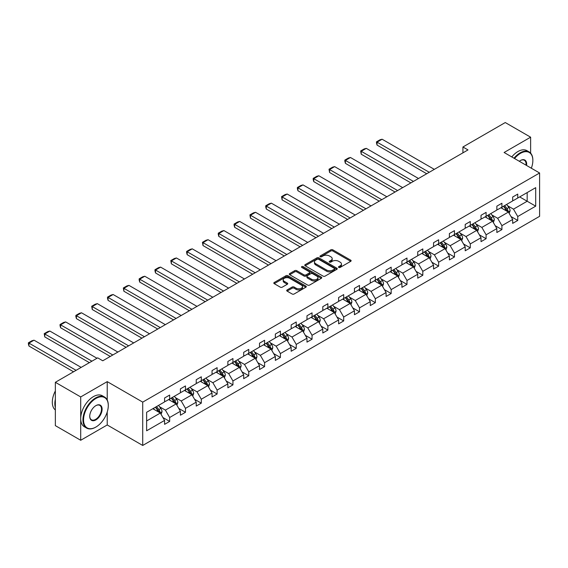 <?xml version="1.0" encoding="UTF-8"?>
<svg xmlns="http://www.w3.org/2000/svg" width="568" height="568" viewBox="0 0 568 568"><rect width="100%" height="100%" fill="white"/><g stroke="black" fill="none" stroke-linecap="round" stroke-linejoin="round"><path stroke-width="0.85" d="M338.755 267.429A0.987 0.568 0 0 0 340.154 267.429L350.726 261.323A1.406 0.809 0 0 0 351.138 260.748A1.406 0.809 0 0 0 350.726 260.172L332.805 249.828A1.406 0.809 0 0 0 330.817 249.828L320.238 255.934A0.987 0.568 0 0 0 319.954 256.338A0.987 0.568 0 0 0 320.238 256.743A0.987 0.568 0 0 0 321.637 256.743L323 255.948A4.508 2.599 0 0 1 329.376 255.948L330.867 256.814A4.508 2.599 0 0 1 332.188 258.653A4.508 2.599 0 0 1 330.867 260.492L329.497 261.28A0.987 0.568 0 0 0 329.213 261.685A0.987 0.568 0 0 0 329.497 262.082A0.987 0.568 0 0 0 330.895 262.082L332.259 261.294A4.508 2.599 0 0 1 338.635 261.294L340.125 262.16A4.508 2.599 0 0 1 341.446 263.999A4.508 2.599 0 0 1 340.125 265.838L338.755 266.626A0.987 0.568 0 0 0 338.471 267.031A0.987 0.568 0 0 0 338.755 267.429L338.755 266.626M287.11 289.95A1.406 0.809 0 0 0 286.698 290.525A1.406 0.809 0 0 0 287.11 291.1L292.144 293.997A1.406 0.809 0 0 0 294.132 293.997L305.882 287.216A1.406 0.809 0 0 0 306.294 286.641A1.406 0.809 0 0 0 305.882 286.066L287.962 275.721A1.406 0.809 0 0 0 285.967 275.721L274.223 282.502A1.406 0.809 0 0 0 273.811 283.077A1.406 0.809 0 0 0 274.223 283.652L280.294 287.159A1.406 0.809 0 0 0 282.282 287.159L287.316 284.256A1.406 0.809 0 0 0 287.727 283.68A1.406 0.809 0 0 0 287.316 283.105L284.298 281.366A3.763 2.173 0 0 1 283.198 279.832A3.763 2.173 0 0 1 285.519 277.823A3.763 2.173 0 0 1 289.63 278.292L301.423 285.108A3.763 2.173 0 0 1 302.524 286.641A3.763 2.173 0 0 1 300.202 288.65A3.763 2.173 0 0 1 296.098 288.182L294.132 287.046A1.406 0.809 0 0 0 292.144 287.046L287.11 289.95L287.11 291.1L292.144 288.217L292.144 287.046M107.224 381.632L80.706 396.94L55.352 382.3L55.352 425.638L80.706 440.271L107.224 424.963L142.724 445.454L142.724 402.123L107.224 381.632L107.224 400M530.626 153.133L530.626 137.186L504.1 152.494L539.6 172.992L142.724 402.123M530.626 137.186L505.264 122.546L462.92 146.991L462.92 152.849M55.352 382.3L97.696 357.854L102.765 360.779L467.996 149.916L462.92 146.991M323.1 276.126A1.406 0.809 0 0 0 325.095 276.126L336.838 269.339A1.406 0.809 0 0 0 337.25 268.763A1.406 0.809 0 0 0 336.838 268.195L318.918 257.844A1.406 0.809 0 0 0 316.93 257.844L305.179 264.631A1.406 0.809 0 0 0 304.767 265.206A1.406 0.809 0 0 0 305.179 265.781L323.1 276.126M302.14 267.642A0.987 0.568 0 0 1 303.142 267.784L321.339 278.292L309.61 285.065A1.406 0.809 0 0 1 307.622 285.065L289.701 274.713L289.701 273.563A1.406 0.809 0 0 0 289.289 274.138A1.406 0.809 0 0 0 289.701 274.713M289.701 273.563L294.728 270.666A1.406 0.809 0 0 1 296.723 270.666L303.986 274.862A1.406 0.809 0 0 0 305.982 274.862L309.311 272.931A1.406 0.809 0 0 0 309.723 272.356A1.406 0.809 0 0 0 309.311 271.781L301.75 267.414A0.987 0.568 0 0 1 301.459 267.017A0.987 0.568 0 0 1 302.07 266.491A0.987 0.568 0 0 1 303.142 266.612L321.36 277.127A1.406 0.809 0 0 1 321.772 277.702A1.406 0.809 0 0 1 321.36 278.277L321.36 277.127M80.706 396.94L80.706 440.271M146.629 412.283L164.585 401.917L164.585 397.998L169.654 395.065L169.654 398.992L180.404 392.786L180.404 388.86L185.473 385.935L185.473 389.854L196.23 383.649L196.23 379.722L201.299 376.797L201.299 380.723L212.049 374.511L212.049 370.592L217.118 367.666L217.118 371.586L227.874 365.38L227.874 361.454L232.944 358.529L232.944 362.455L243.693 356.243L243.693 352.323L248.763 349.391L248.763 353.317L259.519 347.112L259.519 343.186L264.589 340.26L264.589 344.18L275.338 337.974L275.338 334.048L280.407 331.123L280.407 335.049L291.164 328.836L291.164 324.917L296.233 321.992L296.233 325.911L306.983 319.706L306.983 315.78L312.052 312.854L312.052 316.774L322.801 310.568L322.801 306.649L327.878 303.717L327.878 307.643L338.627 301.438L338.627 297.511L343.697 294.586L343.697 298.505L354.446 292.3L354.446 288.374L359.523 285.448L359.523 289.375L370.272 283.162L370.272 279.243L375.341 276.311L375.341 280.237L386.091 274.032L386.091 270.105L391.167 267.18L391.167 271.099L401.917 264.894L401.917 260.975L406.986 258.042L406.986 261.969L417.736 255.763L417.736 251.837L422.812 248.912L422.812 252.831L433.561 246.626L433.561 242.699L438.631 239.774L438.631 243.7L449.38 237.488L449.38 233.569L454.457 230.636L454.457 234.563L465.206 228.357L465.206 224.431L470.276 221.506L470.276 225.425L481.025 219.22L481.025 215.3L486.101 212.368L486.101 216.294L496.851 210.089L496.851 206.163L501.92 203.237L501.92 207.157L512.67 200.951L512.67 197.025L517.746 194.1L517.746 198.026L535.695 187.66L535.695 206.163L517.746 216.529L517.746 220.448L512.67 223.38L512.67 219.454L501.92 225.659L501.92 229.586L496.851 232.511L496.851 228.592L486.101 234.797L486.101 238.723L481.025 241.649L481.025 237.722L470.276 243.935L470.276 247.854L465.206 250.786L465.206 246.86L454.457 253.065L454.457 256.992L449.38 259.917L449.38 255.998L438.631 262.203L438.631 266.122L433.561 269.054L433.561 265.128L422.812 271.341L422.812 275.26L417.736 278.185L417.736 274.266L406.986 280.471L406.986 284.398L401.917 287.323L401.917 283.396L391.167 289.609L391.167 293.528L386.091 296.46L386.091 292.534L375.341 298.74L375.341 302.666L370.272 305.591L370.272 301.672L359.523 307.877L359.523 311.804L354.446 314.729L354.446 310.803L343.697 317.015L343.697 320.934L338.627 323.859L338.627 319.94L327.878 326.146L327.878 330.072L322.801 332.997L322.801 329.071L312.052 335.283L312.052 339.202L306.983 342.135L306.983 338.209L296.233 344.414L296.233 348.34L291.164 351.265L291.164 347.346L280.407 353.552L280.407 357.478L275.338 360.403L275.338 356.477L264.589 362.689L264.589 366.608L259.519 369.534L259.519 365.615L248.763 371.82L248.763 375.746L243.693 378.671L243.693 374.752L232.944 380.958L232.944 384.877L227.874 387.809L227.874 383.883L217.118 390.088L217.118 394.014L212.049 396.94L212.049 393.02L201.299 399.226L201.299 403.152L196.23 406.077L196.23 402.151L185.473 408.364L185.473 412.283L180.404 415.215L180.404 411.289L169.654 417.494L169.654 421.42L164.585 424.346L164.585 420.426L146.629 430.785L146.629 412.283M142.724 445.454L539.6 216.323L539.6 172.992M168.639 399.574L176.144 403.912L165.394 410.117L159.523 406.731M165.394 410.117L169.654 417.494M176.144 403.912L180.404 411.289M164.585 400.98L165.394 401.448L169.654 398.992M184.465 390.443L191.97 394.774L181.213 400.98L175.349 397.593M181.213 400.98L185.473 408.364M191.97 394.774L196.23 402.151M180.404 391.849L181.213 392.318L185.473 389.854M200.284 381.305L207.789 385.644L197.039 391.849L191.167 388.455M197.039 391.849L201.299 399.226M207.789 385.644L212.049 393.02M196.23 382.711L197.039 383.18L201.299 380.723M216.11 372.175L223.614 376.506L212.858 382.711L206.993 379.325M212.858 382.711L217.118 390.088M223.614 376.506L227.874 383.883M212.049 373.581L212.858 374.049L217.118 371.586M231.929 363.037L239.433 367.368L228.684 373.581L222.812 370.187M228.684 373.581L232.944 380.958M239.433 367.368L243.693 374.752M227.874 364.443L228.684 364.912L232.944 362.455M247.747 353.899L255.259 358.238L244.503 364.443L238.638 361.056M244.503 364.443L248.763 371.82M255.259 358.238L259.519 365.615M243.693 355.305L244.503 355.774L248.763 353.317M263.573 344.769L271.078 349.1L260.329 355.305L254.457 351.919M260.329 355.305L264.589 362.689M271.078 349.1L275.338 356.477M259.519 346.175L260.329 346.643L264.589 344.18M279.392 335.631L286.904 339.969L276.147 346.175L270.283 342.781M276.147 346.175L280.407 353.552M286.904 339.969L291.164 347.346M275.338 337.037L276.147 337.506L280.407 335.049M295.218 326.501L302.723 330.832L291.973 337.037L286.102 333.65M291.973 337.037L296.233 344.414M302.723 330.832L306.983 338.209M291.164 327.906L291.973 328.368L296.233 325.911M311.037 317.363L318.549 321.694L307.792 327.906L301.92 324.513M307.792 327.906L312.052 335.283M318.549 321.694L322.801 329.071M306.983 318.769L307.792 319.237L312.052 316.774M326.863 308.225L334.367 312.563L323.618 318.769L317.746 315.382M323.618 318.769L327.878 326.146M334.367 312.563L338.627 319.94M322.801 309.631L323.618 310.1L327.878 307.643M342.681 299.095L350.186 303.426L339.437 309.631L333.565 306.244M339.437 309.631L343.697 317.015M350.186 303.426L354.446 310.803M338.627 300.5L339.437 300.969L343.697 298.505M358.507 289.957L366.012 294.288L355.263 300.5L349.391 297.107M355.263 300.5L359.523 307.877M366.012 294.288L370.272 301.672M354.446 291.363L355.263 291.831L359.523 289.375M374.326 280.826L381.831 285.157L371.081 291.363L365.21 287.976M371.081 291.363L375.341 298.74M381.831 285.157L386.091 292.534M370.272 282.232L371.081 282.694L375.341 280.237M390.152 271.689L397.657 276.02L386.907 282.232L381.036 278.838M386.907 282.232L391.167 289.609M397.657 276.02L401.917 283.396M386.091 273.094L386.907 273.563L391.167 271.099M405.971 262.551L413.476 266.889L402.726 273.094L396.855 269.708M402.726 273.094L406.986 280.471M413.476 266.889L417.736 274.266M401.917 263.957L402.726 264.425L406.986 261.969M421.797 253.42L429.301 257.751L418.552 263.957L412.68 260.57M418.552 263.957L422.812 271.341M429.301 257.751L433.561 265.128M417.736 254.826L418.552 255.295L422.812 252.831M437.616 244.283L445.12 248.614L434.371 254.826L428.499 251.432M434.371 254.826L438.631 262.203M445.12 248.614L449.38 255.998M433.561 245.688L434.371 246.157L438.631 243.7M453.441 235.152L460.946 239.483L450.197 245.688L444.325 242.302M450.197 245.688L454.457 253.065M460.946 239.483L465.206 246.86M449.38 236.551L450.197 237.019L454.457 234.563M469.26 226.014L476.765 230.345L466.016 236.558L460.144 233.164M466.016 236.558L470.276 243.935M476.765 230.345L481.025 237.722M465.206 227.42L466.016 227.889L470.276 225.425M485.086 216.877L492.591 221.215L481.841 227.42L475.97 224.033M481.841 227.42L486.101 234.797M492.591 221.215L496.851 228.592M481.025 218.282L481.841 218.751L486.101 216.294M500.905 207.746L508.41 212.077L497.66 218.282L491.789 214.896M497.66 218.282L501.92 225.659M508.41 212.077L512.67 219.454M496.851 209.152L497.66 209.62L501.92 207.157M519.67 196.911L527.175 201.242L513.486 209.152L507.615 205.758M513.486 209.152L517.746 216.529M535.695 206.163L527.175 201.242L527.175 192.58L535.695 187.66M512.67 200.014L513.486 200.483L517.746 198.026M146.629 420.952L160.325 413.042L152.82 408.711M160.325 413.042L164.585 420.426M511.001 216.557L517.746 220.448M495.175 225.695L501.92 229.586M479.356 234.825L486.101 238.723M463.531 243.963L470.276 247.854M447.712 253.094L454.457 256.992M431.886 262.231L438.631 266.122M416.067 271.369L422.812 275.26M400.241 280.5L406.986 284.398M384.422 289.637L391.167 293.528M368.596 298.768L375.341 302.666M352.778 307.906L359.523 311.804M336.952 317.043L343.697 320.934M321.133 326.174L327.878 330.072M305.307 335.312L312.052 339.202M289.488 344.442L296.233 348.34M273.662 353.58L280.407 357.478M257.844 362.718L264.589 366.608M242.018 371.848L248.763 375.746M226.199 380.986L232.944 384.877M210.373 390.117L217.118 394.014M194.554 399.254L201.299 403.152M178.728 408.392L185.473 412.283M162.909 417.523L169.654 421.42M107.224 424.963L107.224 412.02M339.153 267.571L340.125 267.01A4.508 2.599 0 0 0 341.446 265.171L341.446 263.999M332.188 258.653L332.188 259.825A4.508 2.599 0 0 1 330.867 261.663L329.894 262.224M350.712 261.337L332.805 250.999A1.406 0.809 0 0 0 330.817 250.999L320.636 256.878M336.838 268.195L336.838 269.339L318.918 259.015A1.406 0.809 0 0 0 316.93 259.015L305.201 265.788L305.179 264.631M334.353 269.168A0.987 0.568 0 0 0 334.637 268.763A0.987 0.568 0 0 0 334.353 268.366L318.62 259.285A0.987 0.568 0 0 0 317.228 259.285L315.787 260.116A4.508 2.599 0 0 0 314.466 261.954A4.508 2.599 0 0 0 315.787 263.793L326.536 270.006A4.508 2.599 0 0 0 332.905 270.006L334.353 269.168L334.353 270.34A0.987 0.568 0 0 0 334.637 269.935L334.637 268.763M314.466 261.954L314.466 263.126A4.508 2.599 0 0 0 315.787 264.965L315.787 263.793M334.353 270.34L332.905 271.17A4.508 2.599 0 0 1 326.536 271.17L315.787 264.965M289.723 274.727L294.728 271.838L294.728 270.666M309.723 272.356L309.723 273.527A1.406 0.809 0 0 1 309.311 274.103L305.982 276.034A1.406 0.809 0 0 1 303.986 276.034L296.723 271.838A1.406 0.809 0 0 0 294.728 271.838M311.527 279.215A3.763 2.173 0 0 0 315.63 279.683A3.763 2.173 0 0 0 317.959 277.674A3.763 2.173 0 0 0 316.852 276.14L312.698 273.74A1.406 0.809 0 0 0 310.71 273.74L307.373 275.665A1.406 0.809 0 0 0 306.961 276.24A1.406 0.809 0 0 0 307.373 276.815L311.527 279.215L311.527 280.386A3.763 2.173 0 0 0 315.63 280.855A3.763 2.173 0 0 0 317.959 278.845L317.959 277.674M306.961 276.24L306.961 277.411A1.406 0.809 0 0 0 307.373 277.986L307.373 276.815M311.527 280.386L307.373 277.986M302.524 286.641L302.524 287.813A3.763 2.173 0 0 1 300.202 289.822A3.763 2.173 0 0 1 296.098 289.353L294.132 288.217A1.406 0.809 0 0 0 292.144 288.217M283.198 279.832L283.198 281.004A3.763 2.173 0 0 0 284.298 282.537L284.298 281.366M287.294 284.27L284.298 282.537M305.882 286.066L305.882 287.216L287.962 276.893A1.406 0.809 0 0 0 285.967 276.893L274.238 283.666M509.184 213.412L510.114 210.721A3.798 2.194 -120 0 0 508.9 207.483L506.628 204.444M429.252 172.289L377.045 142.149L382.115 139.224L434.321 169.363M502.538 208.69L501.551 207.37M377.045 145.074L376.492 143.001L376.492 141.83L377.045 142.149L377.045 145.074L426.717 173.751M507.849 211.75L508.062 210.884A3.798 2.194 -120 0 0 506.975 208.598L504.696 205.552M503.745 206.106L506.251 209.45A1.938 1.115 60 0 1 506.606 210.039L508.062 210.884M503.482 206.255L505.761 209.301A3.798 2.194 60 0 1 506.706 211.09M376.492 141.83L380.042 139.778L382.115 139.224M531.336 168.22A17.501 10.103 120 0 0 532.855 160.488A17.501 10.103 120 0 0 520.48 153.346A17.501 10.103 120 0 0 514.544 158.522M514.019 158.216A17.927 10.352 -60 0 1 520.174 152.82A17.927 10.352 -60 0 1 529.142 151.933A17.927 10.352 -60 0 1 532.855 160.141A17.927 10.352 -60 0 1 532.855 160.318M519.322 161.284A8.747 5.048 -60 0 1 520.48 160.488L520.48 160.488A8.747 5.048 -60 0 1 526.557 165.458M511.782 156.931A17.927 10.352 -60 0 1 517.945 151.528A17.927 10.352 -60 0 1 526.912 150.641L529.142 151.933M525.989 165.132A8.321 4.807 120 0 0 524.335 160.254A8.321 4.807 120 0 0 520.331 160.581M95.616 427.214L95.921 427.037A17.501 10.103 120 0 0 108.289 405.609A17.501 10.103 120 0 0 95.921 398.466A17.501 10.103 120 0 0 83.546 419.894A17.501 10.103 120 0 0 95.921 427.037L95.616 427.214A17.927 10.352 -60 0 1 86.648 428.102A17.927 10.352 -60 0 1 83.901 413.738A17.927 10.352 -60 0 1 95.616 397.934A17.927 10.352 -60 0 1 104.576 397.046A17.927 10.352 -60 0 1 108.289 405.254A17.927 10.352 -60 0 1 108.289 405.431M95.921 419.894A8.747 5.048 -60 0 1 89.73 416.323A8.747 5.048 -60 0 1 95.921 405.609L95.921 405.609A8.747 5.048 -60 0 1 102.105 409.18A8.747 5.048 -60 0 1 95.921 419.894M89.73 416.145A8.321 4.807 120 0 0 91.455 419.78A8.321 4.807 120 0 0 95.616 419.369A8.321 4.807 120 0 0 101.047 412.041A8.321 4.807 120 0 0 99.776 405.375A8.321 4.807 120 0 0 95.765 405.701M86.648 428.102L84.419 426.816A17.927 10.352 -60 0 1 81.671 412.446A17.927 10.352 -60 0 1 93.379 396.649A17.927 10.352 -60 0 1 102.346 395.761L104.576 397.046M55.352 407.483A17.927 10.352 -60 0 1 55.352 399.283M55.352 409.968A17.927 10.352 -60 0 1 55.352 390.94M493.358 222.549L494.295 219.851A3.798 2.194 -120 0 0 493.081 216.614L490.802 213.575M413.426 181.426L361.227 151.287L366.296 148.354L418.495 178.494M486.719 217.821L485.732 216.507M361.227 154.212L360.666 150.96L361.227 151.287L361.227 154.212L410.891 182.889M492.03 220.888L492.243 220.015A3.798 2.194 -120 0 0 491.157 217.729L488.878 214.69M487.926 215.236L490.432 218.588A1.938 1.115 60 0 1 490.78 219.17L492.243 220.015M487.656 215.393L489.935 218.431A3.798 2.194 60 0 1 490.88 220.228M360.666 150.96L364.216 148.915L366.296 148.354M477.539 231.68L478.469 228.989A3.798 2.194 -120 0 0 477.255 225.752L474.983 222.713M397.607 190.557L345.401 160.417L350.47 157.492L402.676 187.632M470.9 226.959L469.906 225.638M345.401 163.35L344.847 161.269L344.847 160.098L345.401 160.417L345.401 163.35L395.072 192.019M476.204 230.026L476.417 229.152A3.798 2.194 -120 0 0 475.331 226.866L473.052 223.827M472.1 224.374L474.607 227.718A1.938 1.115 60 0 1 474.962 228.308L476.417 229.152M471.838 224.53L474.117 227.569A3.798 2.194 60 0 1 475.061 229.365M344.847 160.098L348.397 158.046L350.47 157.492M461.713 240.818L462.65 238.127A3.798 2.194 -120 0 0 461.436 234.889L459.157 231.85M381.781 199.695L329.582 169.555L334.651 166.623L386.858 196.762M455.075 236.096L454.088 234.776M329.582 172.48L329.021 169.228L329.582 169.555L329.582 172.48L379.246 201.157M460.385 239.156L460.598 238.283A3.798 2.194 -120 0 0 459.512 235.997L457.233 232.958M456.281 233.512L458.788 236.856A1.938 1.115 60 0 1 459.136 237.445L460.598 238.283M456.012 233.661L458.291 236.7A3.798 2.194 60 0 1 459.242 238.496M329.021 169.228L332.571 167.184L334.651 166.623M445.894 249.956L446.824 247.257A3.798 2.194 -120 0 0 445.61 244.02L443.338 240.981M365.962 208.825L313.756 178.686L318.833 175.761L371.032 205.9M439.256 245.227L438.262 243.906M313.756 181.618L313.202 179.538L313.202 178.366L313.756 178.686L313.756 181.618L363.428 210.295M444.559 248.294L444.772 247.421A3.798 2.194 -120 0 0 443.686 245.135L441.407 242.096M440.456 242.642L442.962 245.987A1.938 1.115 60 0 1 443.317 246.576L444.772 247.421M440.193 242.799L442.472 245.837A3.798 2.194 60 0 1 443.416 247.634M313.202 178.366L316.752 176.314L318.833 175.761M430.068 259.086L431.005 256.395A3.798 2.194 -120 0 0 429.791 253.158L427.512 250.119M350.136 217.963L297.937 187.823L303.007 184.898L355.213 215.038M423.43 254.365L422.443 253.044M297.937 190.749L297.376 188.675L297.376 187.504L297.937 187.823L297.937 190.749L347.602 219.425M428.741 257.425L428.954 256.558A3.798 2.194 -120 0 0 427.867 254.272L425.588 251.226M424.637 251.78L427.143 255.124A1.938 1.115 60 0 1 427.491 255.714L428.954 256.558M424.367 251.929L426.646 254.975A3.798 2.194 60 0 1 427.597 256.764M297.376 187.504L300.926 185.452L303.007 184.898M414.25 268.224L415.18 265.526A3.798 2.194 -120 0 0 413.973 262.288L411.693 259.249M334.318 227.101L282.111 196.961L287.188 194.029L339.387 224.168M407.611 263.495L406.624 262.182M282.111 199.886L281.558 196.634L282.111 196.961L282.111 199.886L331.783 228.563M412.915 266.562L413.128 265.689A3.798 2.194 -120 0 0 412.041 263.403L409.762 260.364M408.811 260.911L411.317 264.262A1.938 1.115 60 0 1 411.672 264.844L413.128 265.689M408.548 261.067L410.827 264.106A3.798 2.194 60 0 1 411.772 265.902M281.558 196.634L285.108 194.59L287.188 194.029M398.431 277.354L399.361 274.663A3.798 2.194 -120 0 0 398.147 271.426L395.868 268.387M318.492 236.231L266.293 206.092L271.362 203.166L323.568 233.306M391.785 272.633L390.798 271.312M266.293 209.024L265.732 206.944L265.732 205.772L266.293 206.092L266.293 209.024L315.957 237.694M397.096 275.7L397.309 274.827A3.798 2.194 -120 0 0 396.223 272.541L393.943 269.502M392.992 270.048L395.498 273.393A1.938 1.115 60 0 1 395.846 273.982L397.309 274.827M392.722 270.205L395.001 273.243A3.798 2.194 60 0 1 395.953 275.04M265.732 205.772L269.282 203.72L271.362 203.166M382.605 286.492L383.535 283.801A3.798 2.194 -120 0 0 382.328 280.564L380.049 277.525M302.673 245.369L250.467 215.229L255.543 212.297L307.742 242.437M375.966 281.771L374.979 280.45M250.467 218.155L249.913 214.903L250.467 215.229L250.467 218.155L300.138 246.831M381.27 284.831L381.483 283.957A3.798 2.194 -120 0 0 380.397 281.671L378.118 278.632M377.166 279.186L379.672 282.53A1.938 1.115 60 0 1 380.027 283.12L381.483 283.957M376.904 279.335L379.183 282.374A3.798 2.194 60 0 1 380.127 284.17M249.913 214.903L253.463 212.858L255.543 212.297M366.786 295.63L367.716 292.932A3.798 2.194 -120 0 0 366.502 289.694L364.223 286.655M286.847 254.499L234.648 224.36L239.717 221.435L291.924 251.574M360.14 290.901L359.154 289.588M234.648 227.292L234.087 225.212L234.087 224.041L234.648 224.36L234.648 227.292L284.312 255.969M365.451 293.968L365.664 293.095A3.798 2.194 -120 0 0 364.578 290.809L362.299 287.77M361.347 288.317L363.854 291.661A1.938 1.115 60 0 1 364.202 292.25L365.664 293.095M361.078 288.473L363.357 291.512A3.798 2.194 60 0 1 364.308 293.308M234.087 224.041L237.637 221.989L239.717 221.435M350.96 304.76L351.89 302.07A3.798 2.194 -120 0 0 350.683 298.832L348.404 295.793M271.028 263.637L218.822 233.498L223.899 230.572L276.098 260.712M344.322 300.039L343.335 298.718M218.822 236.423L218.268 234.35L218.268 233.178L218.822 233.498L218.822 236.423L268.494 265.1M349.625 303.099L349.838 302.233A3.798 2.194 -120 0 0 348.752 299.947L346.473 296.901M345.521 297.454L348.028 300.799A1.938 1.115 60 0 1 348.383 301.388L349.838 302.233M345.259 297.604L347.538 300.649A3.798 2.194 60 0 1 348.482 302.439M218.268 233.178L221.818 231.126L223.899 230.572M335.141 313.898L336.071 311.2A3.798 2.194 -120 0 0 334.857 307.962L332.578 304.924M255.202 272.775L203.003 242.635L208.073 239.703L260.279 269.843M328.496 309.169L327.509 307.856M203.003 245.561L202.442 242.309L203.003 242.635L203.003 245.561L252.668 274.238M333.806 312.237L334.019 311.363A3.798 2.194 -120 0 0 332.933 309.077L330.654 306.038M329.703 306.585L332.209 309.936A1.938 1.115 60 0 1 332.557 310.519L334.019 311.363M329.44 306.741L331.712 309.78A3.798 2.194 60 0 1 332.663 311.576M202.442 242.309L205.992 240.264L208.073 239.703M319.315 323.029L320.245 320.338A3.798 2.194 -120 0 0 319.038 317.1L316.759 314.061M239.384 281.906L187.177 251.766L192.254 248.841L244.453 278.98M312.677 318.307L311.69 316.987M187.177 254.698L186.624 252.618L186.624 251.446L187.177 251.766L187.177 254.698L236.849 283.368M317.981 321.374L318.194 320.501A3.798 2.194 -120 0 0 317.107 318.215L314.828 315.176M313.877 315.723L316.383 319.067A1.938 1.115 60 0 1 316.738 319.656L318.194 320.501M313.614 315.879L315.893 318.918A3.798 2.194 60 0 1 316.837 320.714M186.624 251.446L190.174 249.395L192.254 248.841M303.497 332.166L304.427 329.476A3.798 2.194 -120 0 0 303.213 326.238L300.933 323.199M223.558 291.043L171.358 260.904L176.428 257.971L228.634 288.111M296.851 327.445L295.864 326.124M171.358 263.829L170.798 260.577L171.358 260.904L171.358 263.829L221.023 292.506M302.162 330.505L302.375 329.632A3.798 2.194 -120 0 0 301.288 327.346L299.009 324.307M298.058 324.861L300.564 328.205A1.938 1.115 60 0 1 300.912 328.794L302.375 329.632M297.795 325.01L300.067 328.048A3.798 2.194 60 0 1 301.019 329.845M170.798 260.577L174.348 258.532L176.428 257.971M287.671 341.304L288.601 338.606A3.798 2.194 -120 0 0 287.394 335.368L285.115 332.33M207.739 300.174L155.533 270.034L160.609 267.109L212.808 297.249M281.032 336.575L280.045 335.262M155.533 272.967L154.979 270.886L154.979 269.715L155.533 270.034L155.533 272.967L205.204 301.644M286.343 339.643L286.549 338.769A3.798 2.194 -120 0 0 285.463 336.483L283.191 333.444M282.232 333.991L284.738 337.335A1.938 1.115 60 0 1 285.093 337.924L286.549 338.769M281.969 334.147L284.248 337.186A3.798 2.194 60 0 1 285.193 338.982M154.979 269.715L158.529 267.663L160.609 267.109M271.852 350.435L272.782 347.744A3.798 2.194 -120 0 0 271.568 344.506L269.289 341.467M191.913 309.311L139.714 279.172L144.783 276.247L196.989 306.386M265.206 345.713L264.219 344.393M139.714 282.097L139.153 280.024L139.153 278.852L139.714 279.172L139.714 282.097L189.378 310.774M270.517 348.773L270.73 347.907A3.798 2.194 -120 0 0 269.644 345.621L267.365 342.575M266.413 343.129L268.92 346.473A1.938 1.115 60 0 1 269.267 347.062L270.73 347.907M266.151 343.278L268.423 346.324A3.798 2.194 60 0 1 269.374 348.113M139.153 278.852L142.703 276.801L144.783 276.247M256.026 359.572L256.963 356.874A3.798 2.194 -120 0 0 255.749 353.637L253.47 350.598M176.094 318.449L123.888 288.31L128.964 285.377L181.164 315.517M249.387 354.844L248.401 353.53M123.888 291.235L123.334 287.983L123.888 288.31L123.888 291.235L173.559 319.912M254.698 357.911L254.904 357.038A3.798 2.194 -120 0 0 253.818 354.751L251.546 351.713M250.587 352.259L253.094 355.611A1.938 1.115 60 0 1 253.449 356.2L254.904 357.038M250.325 352.416L252.604 355.454A3.798 2.194 60 0 1 253.548 357.251M123.334 287.983L126.884 285.938L128.964 285.377M240.207 368.703L241.137 366.012A3.798 2.194 -120 0 0 239.923 362.774L237.644 359.736M160.268 327.58L108.069 297.44L113.138 294.515L165.345 324.655M233.562 363.981L232.575 362.661M108.069 300.373L107.508 298.292L107.508 297.121L108.069 297.44L108.069 300.373L157.734 329.042M238.872 367.049L239.085 366.175A3.798 2.194 -120 0 0 237.999 363.889L235.72 360.85M234.769 361.397L237.275 364.741A1.938 1.115 60 0 1 237.623 365.33L239.085 366.175M234.506 361.553L236.778 364.592A3.798 2.194 60 0 1 237.729 366.388M107.508 297.121L111.058 295.069L113.138 294.515M224.381 377.841L225.319 375.15A3.798 2.194 -120 0 0 224.104 371.912L221.825 368.873M144.449 336.717L92.25 306.578L97.32 303.646L149.519 333.785M217.743 373.119L216.756 371.799M92.25 309.503L91.689 306.251L92.25 306.578L92.25 309.503L141.915 338.18M223.054 376.179L223.267 375.306A3.798 2.194 -120 0 0 222.173 373.02L219.901 369.981M218.943 370.535L221.449 373.879A1.938 1.115 60 0 1 221.804 374.468L223.267 375.306M218.68 370.684L220.959 373.723A3.798 2.194 60 0 1 221.903 375.519M91.689 306.251L95.239 304.207L97.32 303.646M208.562 386.978L209.493 384.28A3.798 2.194 -120 0 0 208.279 381.043L206.006 378.004M128.631 345.848L76.424 315.709L81.494 312.783L133.7 342.923M201.917 382.25L200.93 380.936M76.424 318.641L75.863 316.561L75.863 315.389L76.424 315.709L76.424 318.641L126.089 347.318M207.228 385.317L207.441 384.444A3.798 2.194 -120 0 0 206.354 382.157L204.075 379.119M203.124 379.665L205.63 383.01A1.938 1.115 60 0 1 205.978 383.599L207.441 384.444M202.861 379.822L205.133 382.86A3.798 2.194 60 0 1 206.085 384.657M75.863 315.389L79.413 313.337L81.494 312.783M192.737 396.109L193.674 393.418A3.798 2.194 -120 0 0 192.46 390.18L190.181 387.142M112.805 354.986L60.606 324.846L65.675 321.921L117.874 352.061M186.098 391.387L185.111 390.067M60.606 327.771L60.045 325.698L60.045 324.527L60.606 324.846L60.606 327.771L110.27 356.448M191.409 394.448L191.622 393.581A3.798 2.194 -120 0 0 190.529 391.295L188.256 388.249M187.298 388.803L189.804 392.147A1.938 1.115 60 0 1 190.159 392.736L191.622 393.581M187.035 388.952L189.314 391.998A3.798 2.194 60 0 1 190.259 393.787M60.045 324.527L63.595 322.475L65.675 321.921M176.918 405.247L177.848 402.549A3.798 2.194 -120 0 0 176.634 399.311L174.362 396.272M91.909 361.191L44.78 333.984L49.849 331.052L96.986 358.266M170.272 400.518L169.285 399.205M44.78 336.909L44.219 333.657L44.78 333.984L44.78 336.909L89.375 362.654M175.583 403.585L175.796 402.712A3.798 2.194 -120 0 0 174.71 400.426L172.431 397.387M171.479 397.934L173.986 401.285A1.938 1.115 60 0 1 174.34 401.874L175.796 402.712M171.216 398.09L173.488 401.129A3.798 2.194 60 0 1 174.44 402.925M44.219 333.657L47.769 331.613L49.849 331.052M161.092 414.377L162.029 411.686A3.798 2.194 -120 0 0 160.815 408.449L158.536 405.41M76.091 370.329L28.961 343.115L34.03 340.189L81.16 367.397M154.453 409.656L153.466 408.335M28.961 346.047L28.4 343.967L28.4 342.795L28.961 343.115L28.961 346.047L73.556 371.791M159.764 412.723L159.977 411.85A3.798 2.194 -120 0 0 158.884 409.563L156.612 406.525M155.66 407.071L158.16 410.415A1.938 1.115 60 0 1 158.515 411.005L159.977 411.85M155.391 407.228L157.67 410.266A3.798 2.194 60 0 1 158.614 412.063M28.4 342.795L31.95 340.743L34.03 340.189M340.125 267.01L340.125 265.838M329.497 262.082L329.497 261.28M330.867 261.663L330.867 260.492M320.238 256.743L320.238 255.934M330.817 250.999L330.817 249.828M332.805 250.999L332.805 249.828M350.726 261.323L350.726 260.172M316.93 259.015L316.93 257.844M318.918 259.015L318.918 257.844M326.536 271.17L326.536 270.006M332.905 271.17L332.905 270.006M296.723 271.838L296.723 270.666M303.986 276.034L303.986 274.862M305.982 276.034L305.982 274.862M309.311 274.103L309.311 272.931M303.142 267.784L303.142 266.612M294.132 288.217L294.132 287.046M296.098 289.353L296.098 288.182M287.316 284.256L287.316 283.105M274.223 283.652L274.223 282.502M285.967 276.893L285.967 275.721M287.962 276.893L287.962 275.721M508.14 211.921L510.092 210.792M506.975 208.598L508.9 207.483M504.675 209.919L505.761 209.301M492.314 221.051L494.266 219.93M491.157 217.729L493.081 216.614M488.856 219.056L489.935 218.431M476.495 230.189L478.448 229.06M475.331 226.866L477.255 225.752M473.03 228.194L474.117 227.569M460.669 239.327L462.622 238.198M459.512 235.997L461.436 234.889M457.212 237.325L458.291 236.7M444.85 248.457L446.803 247.328M443.686 245.135L445.61 244.02M441.386 246.462L442.472 245.837M429.025 257.595L430.977 256.466M427.867 254.272L429.791 253.158M425.567 255.593L426.646 254.975M413.206 266.726L415.158 265.604M412.041 263.403L413.973 262.288M409.741 264.731L410.827 264.106M397.38 275.863L399.332 274.734M396.223 272.541L398.147 271.426M393.922 273.868L395.001 273.243M381.561 285.001L383.514 283.872M380.397 281.671L382.328 280.564M378.096 282.999L379.183 282.374M365.735 294.132L367.688 293.003M364.578 290.809L366.502 289.694M362.277 292.137L363.357 291.512M349.916 303.269L351.869 302.14M348.752 299.947L350.683 298.832M346.452 301.267L347.538 300.649M334.09 312.4L336.043 311.278M332.933 309.077L334.857 307.962M330.633 310.405L331.712 309.78M318.272 321.538L320.224 320.409M317.107 318.215L319.038 317.1M314.814 319.543L315.893 318.918M302.446 330.675L304.398 329.546M301.288 327.346L303.213 326.238M298.988 328.673L300.067 328.048M286.627 339.806L288.579 338.677M285.463 336.483L287.394 335.368M283.169 337.811L284.248 337.186M270.808 348.944L272.754 347.815M269.644 345.621L271.568 344.506M267.343 346.941L268.423 346.324M254.982 358.074L256.935 356.952M253.818 354.751L255.749 353.637M251.525 356.079L252.604 355.454M239.163 367.212L241.116 366.083M237.999 363.889L239.923 362.774M235.699 365.217L236.778 364.592M223.338 376.35L225.29 375.221M222.173 373.02L224.104 371.912M219.88 374.347L220.959 373.723M207.519 385.48L209.471 384.358M206.354 382.157L208.279 381.043M204.054 383.485L205.133 382.86M191.693 394.618L193.645 393.489M190.529 391.295L192.46 390.18M188.235 392.616L189.314 391.998M175.874 403.749L177.827 402.627M174.71 400.426L176.634 399.311M172.409 401.753L173.488 401.129M160.048 412.886L162.001 411.757M158.884 409.563L160.815 408.449M156.59 410.891L157.67 410.266M108.289 405.609L108.289 405.254"/></g></svg>
